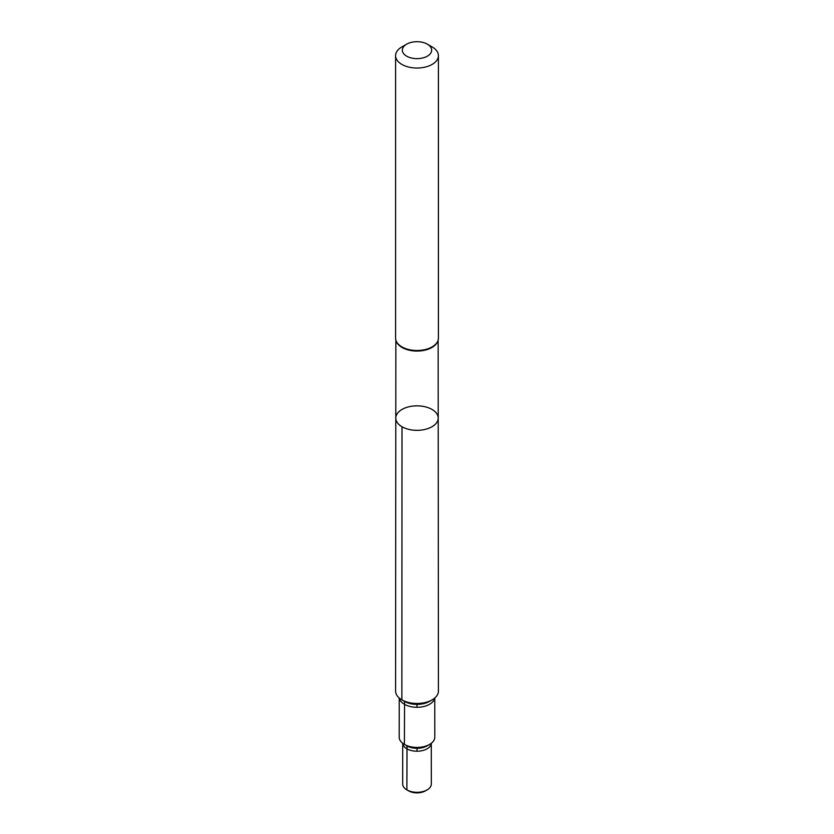 <?xml version="1.0" encoding="UTF-8"?>
<svg xmlns="http://www.w3.org/2000/svg" width="834" height="834" viewBox="0 0 834 834"><rect width="100%" height="100%" fill="white"/><g stroke="black" fill="none" stroke-linecap="round" stroke-linejoin="round"><path stroke-width="1.25" d="M402.009 426.747A21.204 12.239 180 0 1 395.796 418.084A21.204 12.239 180 0 1 417 405.845A21.204 12.239 180 0 1 438.204 418.084A21.204 12.239 180 0 1 425.121 429.395A21.204 12.239 180 0 1 402.009 426.747A21.204 12.239 180 0 1 395.796 418.084L395.587 691.105A21.413 12.364 180 0 0 401.863 699.851L401.863 699.851A21.413 12.364 180 0 0 432.137 699.851A21.413 12.364 180 0 0 438.413 691.105L438.204 418.084A21.204 12.239 180 0 1 425.121 429.395A21.204 12.239 180 0 1 402.009 426.747L401.863 699.851L404.553 701.415L404.407 744.418L407.023 745.93L406.877 789.881L408.733 790.778M396.233 341.137A21.142 12.208 0 0 0 396.348 341.481A21.142 12.208 0 0 0 402.051 347.486A21.142 12.208 0 0 0 422.932 350.572A21.142 12.208 0 0 0 437.652 341.481A21.142 12.208 0 0 0 437.767 341.137M406.627 56.159A14.678 8.476 180 0 1 406.627 44.181A14.678 8.476 180 0 1 427.373 44.181A14.678 8.476 180 0 1 427.373 56.159A14.678 8.476 180 0 1 406.627 56.159M427.373 44.181L432.137 46.933A21.413 12.364 180 0 1 438.413 55.669A21.413 12.364 180 0 1 425.194 67.095A21.413 12.364 180 0 1 401.863 64.416A21.413 12.364 180 0 1 395.587 55.669A21.413 12.364 180 0 1 401.863 46.933L406.627 44.181M438.413 55.669L438.413 338.135A21.413 12.364 180 0 1 437.913 340.793A21.413 12.364 180 0 1 423.005 349.999A21.413 12.364 180 0 1 401.863 346.871A21.413 12.364 180 0 1 396.087 340.793A21.413 12.364 180 0 1 395.587 338.135L395.587 55.669M434.775 698.006L434.806 737.141A17.806 10.279 180 0 1 429.593 744.418A17.806 10.279 180 0 1 404.407 744.418L404.407 744.418A17.806 10.279 180 0 1 399.194 737.141L399.225 698.006M399.319 698.089A17.775 10.258 0 0 0 404.427 704.282A17.775 10.258 0 0 0 422.942 706.7A17.775 10.258 0 0 0 434.681 698.089M429.593 744.418L426.977 745.93A14.105 8.142 180 0 1 407.023 745.93L404.407 744.418M406.898 748.807A14.282 8.246 0 0 0 422.202 750.652A14.282 8.246 0 0 0 431.272 743.292L431.314 784.033A14.314 8.267 180 0 1 427.123 789.881A14.314 8.267 180 0 1 406.877 789.881L406.877 789.881A14.314 8.267 180 0 1 402.686 784.033L402.718 743.292A14.282 8.246 0 0 0 406.898 748.807M427.123 789.881L425.413 790.861A11.905 6.87 180 0 1 408.587 790.861L406.877 789.881M432.137 699.851L429.447 701.415A17.597 10.164 180 0 1 404.553 701.415L401.863 699.851M417 704.386L417 707.295M417 748.317L417 751.215M395.858 340.084L395.796 418.084M438.142 340.084L438.204 418.084M437.652 341.481L437.913 340.793M396.348 341.481L396.087 340.793"/></g></svg>
